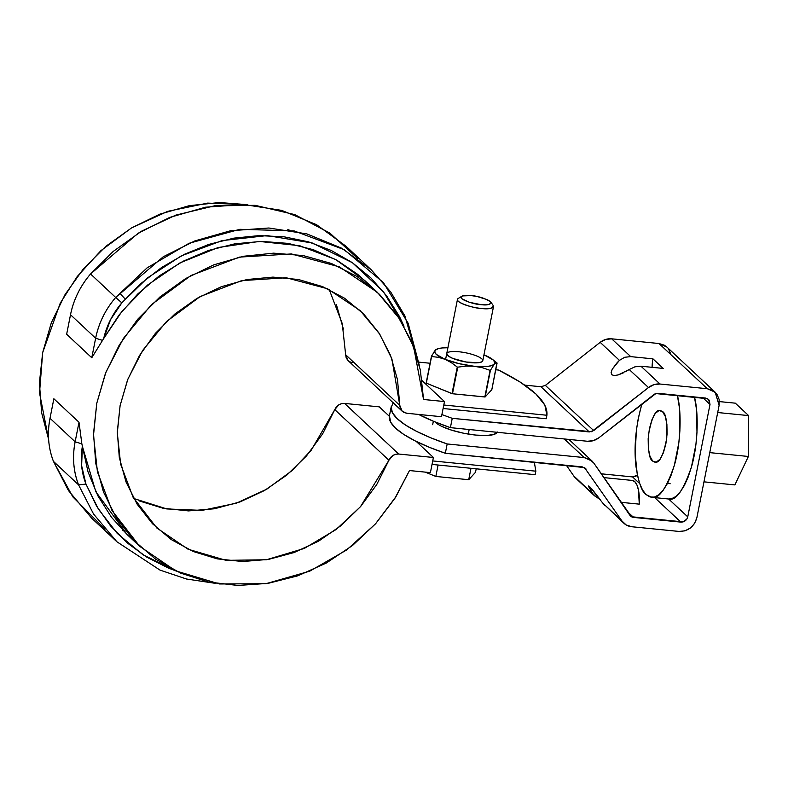 <?xml version="1.0" encoding="UTF-8"?>
<svg xmlns="http://www.w3.org/2000/svg" width="788" height="788" viewBox="0 0 788 788"><rect width="100%" height="100%" fill="white"/><g stroke="black" fill="none" stroke-linecap="round" stroke-linejoin="round"><path stroke-width="1.18" d="M432.031 464.428L535.141 474.671L535.84 471.175L534.313 462.113L535.84 471.175L432.72 460.931L535.84 471.175L535.141 474.671L432.031 464.428M418.861 362.135L430.061 363.248L418.861 362.135M495.76 369.779L498.587 370.055L520.297 382.141L535.899 393.961L544.863 405.121L546.911 415.256L443.792 405.012L546.911 415.256L546.212 418.753L443.102 408.509L546.212 418.753L546.911 415.256C548.251 401.919 532.146 386.859 498.587 370.055L495.76 369.779M389.351 416.231L389.351 416.231A120.121 29.471 11.2 0 0 445.328 453.277L447.17 443.959L584.203 457.572L589.72 459.325L593.896 463.186L631.464 516.741L683.157 521.892L686.87 519.046L687.747 516.859L710.008 404.431L709.151 400.146L707.555 398.698L655.852 393.576L598.939 437.744L593.423 440.64L587.434 441.26L450.401 427.648L452.243 418.329L591.581 431.706L648.494 387.538L654.01 384.642L659.999 384.022L707.309 388.72L712.746 390.434L716.903 394.197L719.139 399.427L719.119 405.337L696.858 517.765L694.583 523.449L690.396 528.039L684.939 530.846L679.049 531.437L631.74 526.739L626.224 524.975L622.047 521.114L584.479 467.57L445.328 453.277L428.987 447.151L414.971 440.797L403.712 434.395L395.527 428.13L390.671 422.201L389.43 415.828M125.174 299.056L119.983 293.422M289.166 230.027L287.817 229.623M123.499 530.866L122.465 529.999M422.151 380.683L444.481 401.565L441.477 416.714L406.766 413.267L403.988 412.469L401.732 410.735L400.274 408.282L399.782 405.387L402.215 411.238L406.766 413.267L441.477 416.714L444.481 401.565L422.151 380.683M379.284 406.864L389.351 416.271L379.284 406.864L344.573 403.417L398.689 454.036C394.217 453.937 390.956 456.006 388.917 460.251L392.877 455.484L395.714 454.262L398.689 454.036L433.41 457.483L430.406 472.633L409.484 470.554L395.911 496.726L375.423 523.941L346.759 549.906L309.704 571.192L265.95 583.691L219.478 583.967L175.724 570.876L139.722 546.35L111.965 510.476L97.436 471.894L93.496 435.34L96.776 403.259L105.888 372.271L123.381 338.446L151.473 304.611L190.913 275.534L239.473 257.105L291.442 253.943L339.362 266.846L377.353 292.309L399.516 318.795L413.661 346.848L423.56 399.486L444.481 401.565L423.56 399.486L420.309 369.818L411.661 341.805L397.91 316.372L379.521 294.377L357.092 276.539L331.384 263.468L303.252 255.578L273.623 253.155L243.492 256.267L213.863 264.817L185.722 278.519L160.003 296.909L137.575 319.376L119.185 345.183L105.425 373.453L96.776 403.259L93.526 433.597L95.762 463.462L103.425 491.85L116.269 517.824L133.842 540.519L155.581 559.165L180.748 573.162L208.505 582.027L237.927 585.464L268.038 583.366L297.834 575.811L326.331 563.026L352.551 545.463L375.649 523.685L394.837 498.44L409.484 470.554L430.406 472.633L433.41 457.483L416.241 441.428L433.41 457.483L398.689 454.036L344.573 403.417C340.091 403.318 336.831 405.387 334.792 409.622L388.917 460.251L360.471 506.704L336.072 529.546L304.247 548.448L266.413 559.756L226.077 560.357L188.066 549.216L156.861 528.029L133.064 497.248L120.643 464.201L117.304 432.957L120.111 405.574L127.843 379.225L142.677 350.414L166.544 321.504L200.142 296.564L241.66 280.626L286.241 277.75L327.483 288.733L360.214 310.62L379.717 334.122L391.922 359.013L399.782 405.387L397.507 379.708L390.543 355.368L379.117 333.186L363.603 313.919L344.543 298.219L322.578 286.615L298.435 279.504L272.953 277.11L246.979 279.533L221.398 286.684L197.079 298.317L174.828 314.048L155.413 333.334L139.486 355.536L127.577 379.885L120.111 405.574L117.313 431.726L119.303 457.464L125.991 481.901L137.171 504.231L152.448 523.685L171.321 539.613L193.139 551.472L217.163 558.859L242.596 561.529L268.56 559.391L294.19 552.516L318.618 541.139L341.007 525.635L360.608 506.546L376.762 484.502L388.917 460.251L334.792 409.622L338.751 404.865L341.588 403.643L344.573 403.417L379.284 406.864M127.272 534.697L111.502 517.312L97.82 495.741L88.029 471.854L81.863 443.88L78.997 422.26L53.87 398.758L78.997 422.26L75.136 441.782L81.863 443.88L78.997 422.26L75.136 441.782L50.008 418.28L75.136 441.782C72.23 456.892 73.382 471.254 78.573 484.876L85.951 484.078A77.175 69.6 -46.9 0 1 82.376 446.284L81.863 443.88L75.136 441.782A83.301 75.126 133.1 0 0 78.573 484.876L93.545 514.003L116.86 541.74L159.994 570.098L186.5 579.013L215.291 583.327M50.008 418.28C47.103 433.38 48.255 447.751 53.446 461.374L78.573 484.876L53.446 461.374A83.301 75.126 -46.9 0 1 50.008 418.28L53.87 398.758L50.008 418.28M371.227 269.801L346.099 246.289L316.618 224.738L281.7 210.376L243.738 204.506L205.56 207.205L169.745 217.399L138.146 233.248L90.551 273.968L115.678 297.47C105.395 309.556 98.717 323.139 95.643 338.229L70.516 314.727L95.643 338.229L91.772 357.752L66.645 334.25L70.516 314.727A83.301 75.126 -46.9 0 1 90.551 273.968C80.268 286.054 73.589 299.637 70.516 314.727L66.645 334.25L91.772 357.752L95.643 338.229L102.371 340.327L95.643 338.229A83.301 75.126 133.1 0 1 115.678 297.47L121.835 302.838L115.678 297.47L147.09 267.881L189.061 243.295L239.828 229.308L294.121 230.904L344.307 249.707L383.411 282.616L408.154 323.287L419.285 365.238L404.874 315.909L390.602 291.806L371.227 269.801L341.746 248.24L306.827 233.878L268.866 228.008L230.687 230.717L194.872 240.901L163.274 256.75L115.678 297.47L90.551 273.968L113.078 251.53L141.564 231.179L175.773 215.134L214.444 205.835L255.174 205.333L294.742 214.602L329.847 233.081L357.988 258.76M91.772 357.752L103.721 338.476A77.175 69.6 -46.9 0 1 121.835 302.838L140.559 283.808L161.609 267.496L184.5 254.268L208.751 244.418L233.819 238.143L259.163 235.602L284.202 236.833L308.413 241.827L331.246 250.466L352.197 262.562L370.823 277.839L386.701 295.973L399.477 316.559L404.017 326.222L383.529 291.846L352.384 262.69L312.275 242.999L267.132 235.582L222.009 240.626L181.319 255.864L147.691 277.77L121.835 302.838L110.537 319.682L103.721 338.476L91.772 357.752M352.64 362.638L349.862 361.84L347.616 360.116L346.149 357.663L345.656 354.767L399.782 405.387L345.656 354.767L348.099 360.608L402.215 411.238M345.656 354.767L342.258 323.602L329.207 289.531M133.753 498.499L166.78 508.94L202.102 510.388L236.37 503.197L266.837 489.141L291.934 470.682L311.26 450.165L334.792 409.622L322.637 433.873L306.493 455.917L286.891 475.016L264.492 490.51L240.074 501.897L214.444 508.772L188.48 510.91L163.047 508.24L139.013 500.853M104.971 529.27L72.811 496.854L53.446 461.374L68.418 490.5L91.733 518.228L116.86 541.74M139.722 546.35L127.163 534.599L95.791 491.663L82.376 446.284L81.627 465.688L85.951 484.078L96.56 506.024L110.458 525.803L127.341 542.991L146.824 557.185L168.494 568.099L175.35 570.699L142.963 554.752L117.245 533.407L98.441 509.146L85.951 484.078L78.573 484.876M370.882 286.615L357.713 274.362L336.643 260.079L313.21 249.658L288.004 243.374L261.695 241.404L234.982 243.778L208.554 250.446L183.112 261.242L159.304 275.869L137.782 293.944L119.087 314.993L103.721 338.476L122.041 311.23L147.464 285.138L179.95 262.906L218.148 247.521L259.272 241.433L299.627 245.698L335.619 259.508L364.785 280.548L377.353 292.309M247.659 204.703L207.638 203.107L167.765 211.322L131.389 228.018L100.864 250.702L77.185 276.578L60.213 303.222L42.66 352.64L39.528 392.936L48.61 439.32L41.646 412.833L39.4 382.968L42.66 352.64L51.309 322.834L65.059 294.564L83.459 268.757L105.888 246.289L131.596 227.899L159.737 214.198L189.366 205.648L219.497 202.536L247.659 204.703M343.391 329.079L336.427 304.739M524.788 385.135L540.952 386.741L524.788 385.135M545.365 385.401L600.17 342.337L605.686 339.441L611.675 338.82L658.985 343.519L664.422 345.243L667.062 347.222M668.579 348.995L670.815 354.236M577.899 479.774L573.723 475.913L566.395 465.304L573.723 475.913A15.927 14.361 133.1 0 0 575.555 478.04L594.654 495.908L573.723 475.913L592.99 493.938L588.902 487.073L588.646 485.969L589.66 486.62L602.771 503.089L622.047 521.114L584.529 467.599L586.085 469.047L582.352 466.89L445.328 453.277L447.17 443.959L584.203 457.572L564.306 438.965L584.203 457.572L592.083 461.079L593.896 463.186L629.858 515.254A6.127 5.526 -46.9 0 0 630.567 516.071A6.127 5.526 -46.9 0 0 633.582 517.411L680.891 522.119L654.7 497.612L680.891 522.119C684.398 522.089 686.683 520.336 687.747 516.859L710.008 404.431L702.896 397.792L710.008 404.431L708.491 399.398L705.457 398.038L658.157 393.34A6.127 5.526 -46.9 0 0 653.725 394.699L598.939 437.744C595.413 440.423 591.581 441.595 587.434 441.26L450.401 427.648L434.06 421.521L418.625 414.439A120.121 29.471 11.2 0 0 450.401 427.648L452.243 418.329L589.276 431.942L540.952 386.741L589.276 431.942L593.699 430.583L648.494 387.538L629.228 369.513L618.314 374.891L614.295 375.571L611.813 374.773L611.104 372.586L612.237 369.208L619.437 360.362L624.726 357.269L630.715 356.629L611.675 338.82A15.927 14.361 133.1 0 0 600.17 342.337L619.437 360.362L600.17 342.337L545.375 385.391L593.699 430.583L545.375 385.391L540.952 386.741M601.224 473.805L632.587 476.917L601.224 473.805M634.823 476.691L636.94 475.607M651.568 497.297L646.091 494.598L650.08 497.001L654.365 497.08L658.768 494.825L663.132 490.323L667.288 483.743L671.061 475.341L674.331 465.442L678.832 442.718L679.896 430.76L679.443 407.948L677.345 395.251C681.305 409.327 681.512 440.699 674.41 465.156C666.254 488.846 658.64 499.562 651.568 497.297L668.657 499.001L687.747 516.859L668.648 499.001C675.73 501.266 683.344 490.55 691.5 466.851C698.601 442.393 698.395 411.031 694.445 396.945L696.533 409.642L696.986 432.454L695.922 444.412L691.421 467.146L688.16 477.036L684.378 485.438L680.221 492.017L675.858 496.519L671.455 498.784L668.569 498.991M715.189 392.237L666.865 347.035L658.985 343.519L707.309 388.72L658.985 343.519L611.675 338.82L630.715 356.629L652.957 358.845L663.2 368.42L640.959 366.213L659.999 384.022L707.309 388.72L715.189 392.237L719.119 405.337L696.858 517.765C694.11 526.798 688.17 531.358 679.049 531.437L631.74 526.739A15.927 14.361 -46.9 0 1 623.879 523.242A15.927 14.361 -46.9 0 1 622.047 521.114L602.771 503.089L623.86 523.222M670.174 483.763L667.692 482.955M659.999 384.022L640.959 366.213L634.931 366.824L629.228 369.513L648.494 387.538A15.927 14.361 -46.9 0 1 659.999 384.022M629.267 369.493L625.514 371.729M623.466 372.803L618.314 374.891L614.295 375.571L611.813 374.773L611.104 372.586L612.237 369.208L617.122 362.707L619.437 360.362L624.726 357.269L630.715 356.629L652.957 358.845L663.2 368.42L640.959 366.213L634.931 366.824M652.957 358.845A16.233 5.772 -84.3 0 0 652.109 367.326M441.901 414.586L452.243 418.329M627.268 511.51L633.582 517.411L627.268 511.51M590.399 489.821L592.99 493.938L596.94 497.592L599.599 498.755L594.654 495.908M632.567 476.917L639.679 483.566L632.567 476.917L637.394 475.223M632.675 480.483A26.034 9.259 -84.3 0 1 639.275 504.143L620.924 502.32L639.275 504.143L638.477 490.097L636.911 484.906L634.724 481.586L632.114 480.424M589.286 487.851L588.735 485.95M602.771 503.089L605.026 505.6M588.646 485.969L591.847 488.954L600.771 500.341M393.271 402.698L391.134 407.455L392.522 412.882L397.379 418.812L405.554 425.067L416.822 431.479L430.829 437.832L447.17 443.959A120.121 29.471 -168.8 0 1 391.203 406.894M497.248 431.982L494.056 434.415L486.56 435.508L475.883 435.094L463.669 433.233L451.76 430.209L441.989 426.485M497.139 432.287A32.16 7.89 -168.8 0 1 475.883 435.094A32.16 7.89 -168.8 0 1 435.823 422.634M703.97 481.842L734.879 484.916L748.373 456.469L748.6 415.591L735.322 403.17L748.6 415.591L748.373 456.469L734.879 484.916L703.97 481.842M719.405 401.594L735.322 403.17L719.405 401.594M717.691 412.528L748.6 415.591L717.691 412.528M709.752 452.627L748.373 456.469L709.752 452.627M646.091 494.598C641.993 492.086 638.635 482.768 636.005 466.654C633.729 447.249 635.68 426.377 641.875 404.008L638.29 418.27L636.418 429.982L635.138 453.681L637.295 474.74L639.57 483.241L642.535 489.949L646.091 494.598M652.72 461.108L656.237 462.162L659.96 459.286L663.338 452.923L665.84 444.028L667.091 433.971L666.894 424.279L665.299 416.419L662.521 411.592L659.004 410.538L655.281 413.404L651.912 419.777L649.41 428.662L648.16 438.719L648.347 448.421L649.952 456.282L652.72 461.108C649.342 459.522 647.933 450.697 648.494 434.631C651.676 417.591 655.577 409.533 660.196 410.44L662.521 411.592C665.899 413.178 667.308 422.004 666.746 438.069C663.575 455.1 659.674 463.167 655.045 462.251L652.72 461.108M493.524 306.246A18.38 4.511 -168.8 0 1 481.281 308.453A18.38 4.511 -168.8 0 1 457.444 299.804M438.089 465.028L435.833 476.445L468.722 479.715L475.499 472.308L476.198 468.821L475.499 472.308L468.722 479.715L470.978 468.299L468.722 479.715L435.833 476.445L438.089 465.028M425.244 472.12L435.833 476.445L425.244 472.12M480.897 304.631L469.402 302.306L461.817 298.701L461.049 297.076L462.576 295.914L471.224 295.599L477.045 296.475L487.368 299.696L490.303 301.528L491.072 303.153L489.545 304.306L485.979 304.828L480.897 304.631C475.814 304.848 456.873 299.115 461.709 296.308C466.585 293.944 482.423 295.953 490.776 302.06C490.491 304.631 487.191 305.488 480.897 304.631M490.776 302.06L493.14 305.36C492.796 308.443 488.846 309.477 481.281 308.453C475.194 308.699 452.46 301.824 458.261 298.455L461.709 296.308M432.267 354.787L431.42 356.393A35.224 8.638 11.2 0 0 431.578 356.54L438.325 357.299L444.924 359.269A30.624 7.516 -168.8 0 1 435.262 350.227L431.42 356.393L426.16 382.998A35.224 8.638 11.2 0 0 426.318 383.145L431.42 356.393L426.318 383.145L451.997 393.645A35.224 8.638 11.2 0 0 452.479 393.754L426.318 383.145L431.578 356.54L438.325 357.299L444.924 359.269L451.297 362.618L457.267 367.041A35.224 8.638 11.2 0 0 457.749 367.159L466.122 366.105L474.425 366.243A30.624 7.516 -168.8 0 1 444.924 359.269L436.276 354.373L434.74 352.128L435.262 350.227A30.624 7.516 -168.8 0 1 438.453 348.601A30.624 7.516 -168.8 0 1 447.899 347.735M483.95 354.876L484.59 355.132L483.95 354.876A30.624 7.516 -168.8 0 1 484.59 355.132A30.624 7.516 -168.8 0 1 492.421 359.328A30.624 7.516 -168.8 0 1 494.253 364.174L495.81 363.012L497.09 363.051A35.224 8.638 11.2 0 0 496.933 362.904L492.401 359.318M438.394 348.621L435.262 350.227L437.783 348.808L442.147 347.951L448.047 347.735M457.749 367.159L452.479 393.754L484.827 396.975A35.224 8.638 11.2 0 0 485.152 396.935L452.479 393.754L457.749 367.159L457.267 367.041L451.997 393.645L457.267 367.041L451.297 362.618L444.924 359.269L458.882 363.613L482.463 367.73L490.097 370.37A35.224 8.638 11.2 0 0 490.422 370.33L494.253 364.174L491.732 365.593L487.368 366.44L474.425 366.243L482.463 367.73L490.097 370.37L484.827 396.975L490.097 370.37L485.152 396.935L491.82 389.656L485.152 396.935L490.422 370.33L494.253 364.174A30.624 7.516 -168.8 0 1 474.425 366.243L466.122 366.105L457.749 367.159M496.933 362.904L491.82 389.656L497.09 363.051L495.81 363.012L494.253 364.174L494.775 362.273L493.239 360.027L484.59 355.132L490.973 358.481M446.747 353.556L448.569 356.225L452.854 358.441L465.935 361.997L478.326 362.746L481.842 361.85L482.768 360.244M476.661 355.959A18.38 4.511 -168.8 0 1 481.458 362.037A18.38 4.511 -168.8 0 1 452.854 358.441A18.38 4.511 -168.8 0 1 446.747 354.157A18.38 4.511 -168.8 0 1 456.774 351.596A18.38 4.511 -168.8 0 1 476.661 355.959M435.656 349.823L433.439 352.748M603.854 477.607L632.39 480.444M389.41 415.897L391.262 406.578M568.926 439.418L592.083 461.079M468.269 434.08L469.175 429.509M482.768 360.845L493.505 306.591M457.454 299.46L445.565 359.535M433.351 421.225L432.661 424.693"/></g></svg>
